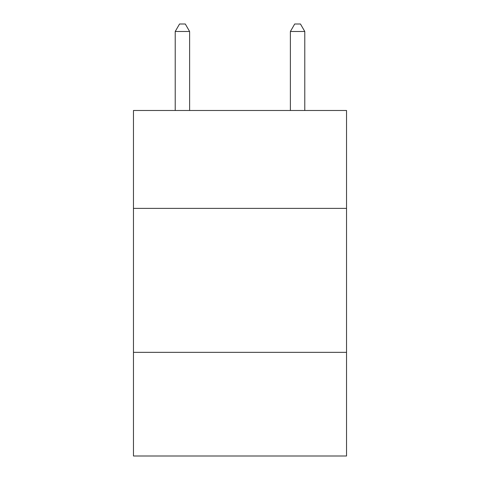 <?xml version="1.0" encoding="UTF-8"?>
<svg xmlns="http://www.w3.org/2000/svg" width="480" height="480" viewBox="0 0 480 480"><rect width="100%" height="100%" fill="white"/><g stroke="black" fill="none" stroke-linecap="round" stroke-linejoin="round"><path stroke-width="0.72" d="M346.53 208.386L346.53 110.49L133.47 110.49L133.47 208.386L346.53 208.386L346.53 456L133.47 456L133.47 208.386M346.53 352.35L133.47 352.35M189.612 110.49L189.612 31.488L175.218 31.488L175.218 110.49M175.218 31.488L179.538 24L185.292 24L189.612 31.488M304.782 110.49L304.782 31.488L290.388 31.488L290.388 110.49M290.388 31.488L294.708 24L300.462 24L304.782 31.488"/></g></svg>
